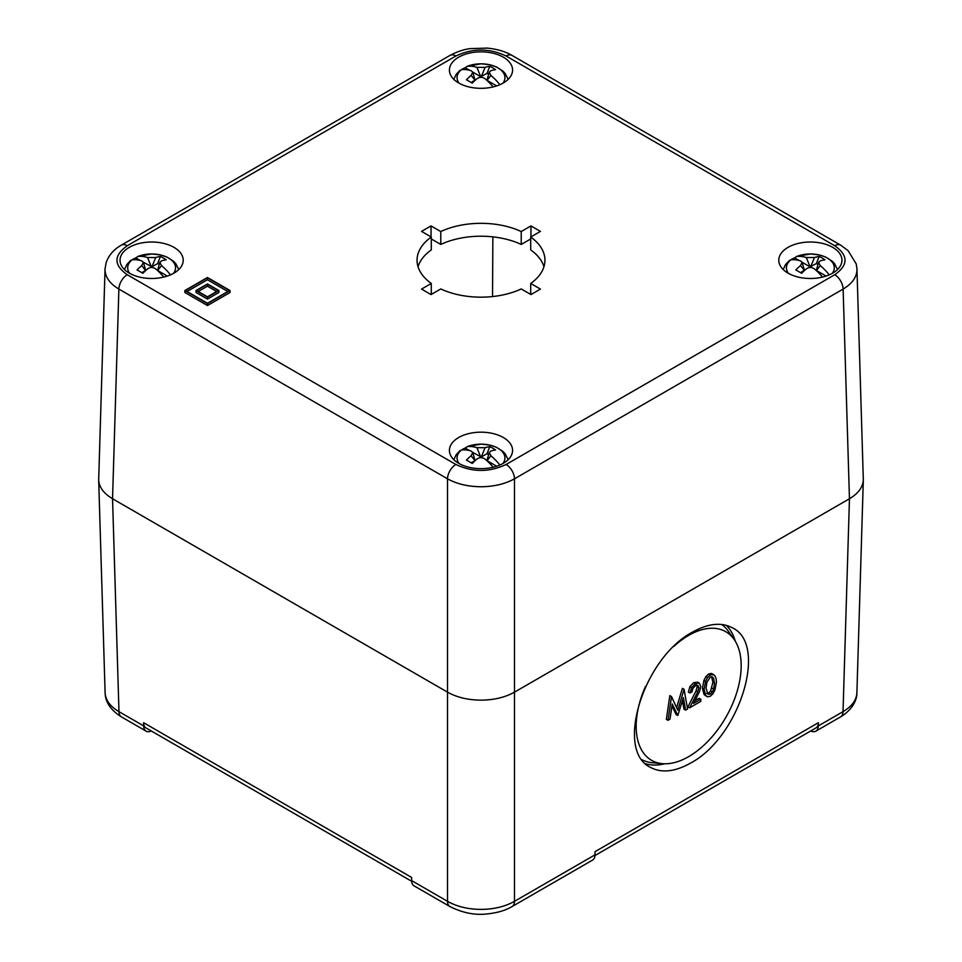 <?xml version="1.0" encoding="UTF-8"?>
<svg xmlns="http://www.w3.org/2000/svg" width="962" height="962" viewBox="0 0 962 962"><rect width="100%" height="100%" fill="white"/><g stroke="black" fill="none" stroke-linecap="round" stroke-linejoin="round"><path stroke-width="1.44" d="M459.114 83.225A23.93 13.817 180 0 1 461.423 69.685L459.379 71.068M461.327 69.709A26.792 15.464 180 0 1 462.061 69.264A26.792 15.464 180 0 1 465.187 67.725L467.231 66.342A23.93 13.817 180 0 1 496.176 66.955A23.93 13.817 180 0 1 502.885 83.225M788.479 273.388A23.93 13.817 180 0 1 790.8 259.848L788.744 261.231M790.704 259.86A26.792 15.464 180 0 1 791.425 259.427A26.792 15.464 180 0 1 794.552 257.876L796.608 256.493A23.93 13.817 180 0 1 825.552 257.119A23.93 13.817 180 0 1 832.262 273.388M105.062 268.398L98.677 479.894C99.098 487.205 103.716 493.494 112.542 498.749L447.51 692.147C456.842 697.366 468.013 700.035 481 700.156C493.987 700.035 505.158 697.366 514.49 692.147L849.458 498.749C858.284 493.494 862.902 487.205 863.323 479.894L856.938 268.398M512.085 55.459A11.845 6.842 120 0 0 512.037 55.423A11.845 6.842 120 0 0 511.988 55.399A11.845 6.842 120 0 0 506.12 56.012L834.739 245.743C848.448 255.411 848.448 265.079 834.739 274.747A11.845 6.842 60 0 1 840.608 280.904A11.845 6.842 60 0 1 843.121 289.081C852.152 283.646 856.781 277.176 856.986 269.673L856.986 269.204M834.739 274.747L506.12 464.478C489.369 472.39 472.631 472.39 455.88 464.478A11.845 6.842 120 0 0 450.012 470.634A11.845 6.842 120 0 0 447.51 478.811C456.842 483.982 468.013 486.628 481 486.748C493.987 486.628 505.158 483.982 514.49 478.811L843.121 289.081L849.458 498.749L843.025 711.652L818.325 725.913L818.373 722.715A11.845 6.842 60 0 1 815.92 727.969A11.845 6.842 60 0 1 815.86 727.993M105.014 269.204L105.014 269.673C105.219 277.176 109.848 283.646 118.879 289.081A11.845 6.842 -60 0 1 121.392 280.904A11.845 6.842 -60 0 1 127.261 274.747C113.552 265.079 113.552 255.411 127.261 245.743L455.88 56.012C472.631 48.1 489.369 48.1 506.12 56.012M788.046 247.354A31.578 18.23 180 0 1 822.462 243.398A31.578 18.23 180 0 1 841.954 260.245A31.578 18.23 180 0 1 832.707 273.136A31.578 18.23 180 0 1 798.292 277.092A31.578 18.23 180 0 1 778.787 260.245A31.578 18.23 180 0 1 788.046 247.354M129.293 247.354A31.578 18.23 180 0 1 163.708 243.398A31.578 18.23 180 0 1 183.213 260.245A31.578 18.23 180 0 1 173.954 273.136A31.578 18.23 180 0 1 139.538 277.092A31.578 18.23 180 0 1 120.046 260.245A31.578 18.23 180 0 1 129.293 247.354M458.67 437.518A31.578 18.23 180 0 1 493.085 433.561A31.578 18.23 180 0 1 512.578 450.408A31.578 18.23 180 0 1 503.33 463.299A31.578 18.23 180 0 1 468.915 467.255A31.578 18.23 180 0 1 449.422 450.408A31.578 18.23 180 0 1 458.67 437.518M458.67 57.191A31.578 18.23 180 0 1 493.085 53.235A31.578 18.23 180 0 1 512.578 70.082A31.578 18.23 180 0 1 503.33 82.972A31.578 18.23 180 0 1 468.915 86.929A31.578 18.23 180 0 1 449.422 70.082A31.578 18.23 180 0 1 458.67 57.191M151.287 730.976A11.845 6.842 -60 0 1 146.188 731.192A11.845 6.842 -60 0 1 146.128 731.156L121.428 716.894A11.845 6.842 -60 0 1 118.975 711.652C110.149 706.433 105.531 700.168 105.111 692.856L98.677 479.894M818.325 725.913A11.845 6.842 60 0 1 815.872 731.156A11.845 6.842 60 0 1 815.812 731.192A11.845 6.842 60 0 1 810.713 730.976M592.508 860.112A11.845 6.842 -120 0 0 592.568 860.088A11.845 6.842 -120 0 0 595.021 854.833L514.49 901.322C505.158 906.589 493.987 909.282 481 909.403C468.013 909.282 456.842 906.589 447.51 901.322L411.64 880.615A11.845 6.842 120 0 0 414.093 885.87A11.845 6.842 120 0 0 414.153 885.894M692.484 632.13C708.176 623.364 721.56 621.969 732.647 627.958C768.265 644.865 739.393 737.433 690.488 763.131C674.795 771.897 661.399 773.292 650.312 767.303C614.694 750.396 643.578 657.828 692.484 632.13M726.31 625.324A80.928 46.717 -60 0 1 735.317 641.269M673.725 646.524A74.242 42.869 -60 0 1 688.672 635.389A74.242 42.869 -60 0 1 734.102 639.393A74.242 42.869 -60 0 1 734.162 700.023A74.242 42.869 -60 0 1 688.672 756.625A74.242 42.869 -60 0 1 662.349 763.66L652.452 762.746A78.559 45.358 -60 0 1 641.943 759.715M662.349 763.66A74.242 42.869 -60 0 1 645.49 686.459M459.114 463.552A23.93 13.817 180 0 1 461.423 450.012L459.379 451.394M461.327 450.024A26.792 15.464 180 0 1 462.061 449.591A26.792 15.464 180 0 1 465.187 448.039L467.231 446.657A23.93 13.817 180 0 1 496.176 447.282A23.93 13.817 180 0 1 502.885 463.552M129.738 273.388A23.93 13.817 180 0 1 132.047 259.848L130.002 261.231M131.95 259.86A26.792 15.464 180 0 1 132.684 259.427A26.792 15.464 180 0 1 135.81 257.876L137.855 256.493A23.93 13.817 180 0 1 166.811 257.119A23.93 13.817 180 0 1 173.521 273.388M159.247 264.454L157.66 263.528L151.912 266.847L155.7 257.527L147.559 257.527A44.841 25.89 60 0 0 137.855 256.493L151.78 253.968L160.438 254.918L166.907 257.034L173.545 261.267L175.793 263.648L178.776 269.552M151.912 266.847L143.386 262.253M155.7 257.527A44.841 25.89 -60 0 1 160.389 256.493A44.553 35.137 95.1 0 1 166.198 259.836A44.841 25.89 120 0 0 161.508 260.882L159.848 262.313L157.588 270.334M170.502 274.855A44.841 25.89 60 0 0 161.508 265.584L159.848 262.313M157.66 263.528L160.389 256.493M132.047 259.848A44.841 25.89 -120 0 1 141.751 260.882L143.41 262.313L141.751 265.584L145.539 270.526L141.823 272.679M163.768 277.08A44.841 25.89 -120 0 0 155.7 268.927C152.982 267.039 150.264 267.039 147.559 268.927A44.841 25.89 120 0 0 142.869 273.304A44.553 9.416 -141.2 0 0 137.061 269.961A44.841 25.89 -60 0 1 141.751 265.584M161.508 265.584L157.708 270.526L167.316 276.07M140.26 260.449L135.81 257.876M488.624 454.617L487.025 453.691L481.277 457.01L485.076 447.691L476.924 447.691A44.841 25.89 60 0 0 467.231 446.657L481.144 444.131L489.802 445.081L496.272 447.186L502.922 451.431L505.158 453.811L508.152 459.716M481.277 457.01L472.763 452.417M485.076 447.691A44.841 25.89 -60 0 1 489.766 446.645A44.553 35.137 95.1 0 1 495.562 450A44.841 25.89 120 0 0 490.873 451.034L489.225 452.477L486.964 460.497M499.879 465.019A44.841 25.89 60 0 0 490.873 455.735L489.225 452.477M487.025 453.691L489.766 446.645M461.423 450.012A44.841 25.89 -120 0 1 471.127 451.034L472.775 452.477L471.127 455.735L474.915 460.69L471.2 462.83M493.145 467.231A44.841 25.89 -120 0 0 485.076 459.09C482.359 457.203 479.641 457.203 476.924 459.09A44.841 25.89 120 0 0 472.234 463.468A44.553 9.416 -141.2 0 0 466.438 460.125A44.841 25.89 -60 0 1 471.127 455.735M490.873 455.735L487.085 460.69L496.681 466.233M469.624 450.613L465.187 448.039M697.847 682.286L699.362 683.164L700.793 686.543L699.494 691.642L693.518 703.462L700.793 699.254L700.793 701.382L689.634 707.828L697.727 691.786L696.043 690.812L687.962 706.866L689.634 707.828M694.901 700.721L699.121 698.292L700.793 699.254M696.199 684.427L697.209 686.712L698.881 687.674L697.727 691.786M697.209 686.712L696.043 690.812M697.691 682.19L693.698 682.623L689.946 686.591L688.371 692.051L690.043 693.013L691.967 691.918L692.965 688.311L695.442 685.678L697.931 685.425M697.871 685.389L698.881 687.674M693.698 682.623L695.382 683.585L691.618 687.553L690.043 693.013M697.522 682.106L699.194 683.068L695.382 683.585M668.013 720.31L671.512 696.572L677.777 710.209L684.078 689.309L687.577 709.018L685.617 710.148L683.393 697.546L677.777 715.512L672.246 703.98L669.985 719.179L668.013 720.31L666.341 719.348L669.841 695.598L671.512 696.572M676.599 707.623L682.407 688.347L684.078 689.309M682.419 700.564L683.934 709.186L685.617 710.148M671.933 705.843L676.106 714.55L677.777 715.512M711.447 673.412L713.708 674.651L710.281 674.987L707.515 677.621L705.567 681.445L704.112 689.213L705.723 695.49L707.671 696.813L710.281 696.272L712.926 693.782L714.85 690.223L716.462 682.082L716.137 678.811L715.043 675.973L713.119 674.386L711.447 673.412L708.609 674.013L710.281 674.987M705.158 695.514L707.671 696.813M708.609 674.013L705.843 676.647L703.895 680.483L702.44 688.251L704.052 694.516L705.723 695.49M704.052 694.516L706 695.851M703.895 680.483L705.567 681.445M705.843 676.647L707.515 677.621M707.984 694.143L706.024 688.215L706.914 682.274L710.281 677.116L712.457 676.911M711.579 676.695L712.878 682.335L710.629 691.077L712.301 692.039L710.281 694.131L708.14 694.251M710.629 691.077L708.609 693.169L706.637 693.374M711.928 688.107L713.612 689.069L712.301 692.039M712.878 682.335L714.55 683.297L713.612 689.069M711.976 677.428L713.648 678.39L714.55 683.297M712.349 676.851L713.648 678.39M664.586 763.78A80.928 46.717 -60 0 1 645.466 763.708M721.62 624.458A78.559 45.358 -60 0 1 728.366 631.276L734.102 639.393M411.64 880.615L411.592 877.416L143.627 722.715L143.675 725.913L118.975 711.652L112.542 498.749L118.879 289.081L447.51 478.811L447.51 901.322A11.845 6.842 120 0 0 449.963 906.577A11.845 6.842 120 0 0 450.012 906.601A11.845 6.842 120 0 0 450.312 906.757M146.128 731.156A11.845 6.842 -60 0 1 143.675 725.913M146.14 727.993A11.845 6.842 -60 0 1 146.08 727.969A11.845 6.842 -60 0 1 143.627 722.715M595.021 854.833L595.069 851.635L818.373 722.715M856.889 692.375L856.889 692.856C856.469 700.168 851.851 706.433 843.025 711.652A11.845 6.842 60 0 1 840.572 716.894L815.872 731.156M207.455 303.595L184.848 290.536L207.455 277.489L230.062 290.536L207.455 303.595L207.455 305.531L184.848 292.472L184.848 290.536M207.455 305.531L230.062 292.472L230.062 290.536M229.509 290.536L207.455 277.814L185.401 290.536L207.455 303.27L229.509 290.536M227.826 291.51L207.455 279.75L207.455 277.814M207.455 279.75L187.073 291.51M196.007 290.536L207.455 283.934L218.903 290.536L207.455 297.15L196.007 290.536L196.007 292.472L207.455 299.086L207.455 297.15M207.455 299.086L218.903 292.472L218.903 290.536M207.455 296.825L218.338 290.536L207.455 284.259L196.573 290.536L207.455 296.825M216.666 291.51L207.455 286.195L207.455 284.259M207.455 286.195L198.244 291.51M530.711 237.025A63.949 36.917 180 0 1 544.949 260.245A63.949 36.917 180 0 1 530.711 283.465L540.452 289.093L530.964 294.564L521.224 288.949A63.949 36.917 180 0 1 440.776 288.949L431.036 294.564L421.548 289.093L431.289 283.465A63.949 36.917 180 0 1 417.051 260.245A63.949 36.917 180 0 1 431.289 237.025L421.548 231.397L431.036 225.914L440.776 231.541A63.949 36.917 180 0 1 521.224 231.541L530.964 225.914L540.452 231.397L530.711 237.025L530.711 249.916A63.949 36.917 0 0 1 543.963 266.69M418.037 266.69A63.949 36.917 0 0 1 431.289 249.916L431.289 237.025M431.289 294.42L431.289 283.465M431.036 236.88L431.036 225.914M530.711 238.961L521.224 244.432A63.949 36.917 0 0 0 440.776 244.432L431.289 238.961M440.776 244.432L440.776 231.541M521.224 244.432L521.224 231.541M530.964 236.88L530.964 225.914M530.711 294.42L530.711 283.465M492.544 296.561L492.857 236.856M837.529 269.552L834.535 263.648L832.298 261.267L825.649 257.034L819.179 254.918L810.521 253.968L796.608 256.493A44.841 25.89 60 0 1 806.3 257.527L814.441 257.527A44.841 25.89 -60 0 1 819.131 256.493A44.553 35.137 95.1 0 1 824.939 259.836A44.841 25.89 120 0 0 820.249 260.882L818.59 262.313L816.341 270.334M817.989 264.454L816.401 263.528L810.088 266.847L802.128 262.253M799.001 260.449L794.552 257.876M822.51 277.08A44.841 25.89 -120 0 0 814.441 268.927C811.724 267.039 809.006 267.039 806.3 268.927A44.841 25.89 120 0 0 801.611 273.304A44.553 9.416 -141.2 0 0 795.802 269.961A44.841 25.89 -60 0 1 800.492 265.584L802.152 262.313L800.492 260.882A44.841 25.89 -120 0 0 790.8 259.848M816.401 263.528L819.131 256.493M800.492 265.584L804.292 270.202L800.564 272.679M826.057 276.07L816.461 270.526L820.249 265.584A44.841 25.89 60 0 1 829.244 274.855M820.249 265.584L818.59 262.313M508.152 79.389L505.158 73.485L502.922 71.104L496.272 66.871L489.802 64.755L481.144 63.805L467.231 66.342A44.841 25.89 60 0 1 476.924 67.364L485.076 67.364A44.841 25.89 -60 0 1 489.766 66.33A44.553 35.137 95.1 0 1 495.562 69.673A44.841 25.89 120 0 0 490.873 70.719L489.225 72.162L486.964 80.171M488.624 74.29L487.025 73.365L480.723 76.695L472.763 72.09M469.624 70.286L465.187 67.725M493.145 86.917A44.841 25.89 -120 0 0 485.076 78.764C482.359 76.876 479.641 76.876 476.924 78.764A44.841 25.89 120 0 0 472.234 83.153A44.553 9.416 -141.2 0 0 466.438 79.798A44.841 25.89 -60 0 1 471.127 75.421L472.775 72.162L471.127 70.719A44.841 25.89 -120 0 0 461.423 69.685M487.025 73.365L489.766 66.33M471.127 75.421L474.915 80.038L471.2 82.516M496.681 85.907L487.085 80.363L490.873 75.421A44.841 25.89 60 0 1 499.879 84.704M490.873 75.421L489.225 72.162M414.093 885.87L449.963 906.577C462.842 912.974 475.252 915.415 487.205 913.9C497.138 912.914 505.423 910.473 512.037 906.577A11.845 6.842 60 0 0 514.49 901.322L514.49 478.811A11.845 6.842 60 0 0 511.988 470.634A11.845 6.842 60 0 0 506.12 464.478M455.88 464.478L127.261 274.747M121.32 245.166A11.845 6.842 60 0 1 121.332 245.154A11.845 6.842 60 0 1 121.392 245.13A11.845 6.842 60 0 1 127.261 245.743M449.915 55.459A11.845 6.842 60 0 1 449.963 55.423A11.845 6.842 60 0 1 450.012 55.399A11.845 6.842 60 0 1 455.88 56.012M834.739 245.743A11.845 6.842 -60 0 1 840.608 245.13A11.845 6.842 -60 0 1 840.668 245.154A11.845 6.842 -60 0 1 840.68 245.166M151.347 266.847L147.559 257.527M480.723 457.01L476.924 447.691M689.946 686.591L691.618 687.553M702.44 688.251L704.112 689.213M708.609 693.169L710.281 694.131M121.489 716.931A11.845 6.842 -60 0 1 121.44 716.906C105.423 706.842 105.339 696.26 105.111 692.856M592.568 860.088L512.037 906.577A11.845 6.842 60 0 1 511.988 906.601M863.323 479.894L856.889 692.856C857.166 698.725 853.402 709.21 840.56 716.906A11.845 6.842 60 0 1 840.511 716.931M810.088 266.847L806.3 257.527M810.653 266.847L814.441 257.527M480.723 76.695L476.924 67.364M481.277 76.695L485.076 67.364M460.077 70.262L456.192 74.363L453.848 79.389M789.441 260.413L785.557 264.526L783.224 269.552M460.077 450.577L456.192 454.689L453.848 459.716M130.7 260.413L126.816 264.526L124.471 269.552M143.41 262.313L145.659 270.334M472.775 452.477L475.036 460.497M594.985 855.519L815.92 727.969M146.08 727.969L411.676 881.3M105.026 269.144L106.121 262.722C108.766 255.219 113.841 249.362 121.332 245.154L449.963 55.423C457.335 51.563 464.153 49.29 470.43 48.617L487.205 48.1C497.138 49.086 505.423 51.527 512.037 55.423L840.668 245.154L848.123 250.673L856.228 263.949L856.974 269.144M802.152 262.313L804.412 270.334M472.775 72.162L475.036 80.171"/></g></svg>

